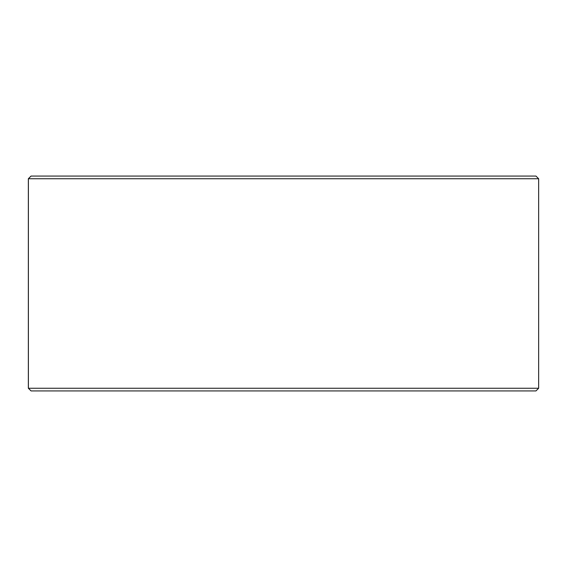 <?xml version="1.0" encoding="UTF-8"?>
<svg xmlns="http://www.w3.org/2000/svg" width="567" height="567" viewBox="0 0 567 567"><rect width="100%" height="100%" fill="white"/><g stroke="black" fill="none" stroke-linecap="round" stroke-linejoin="round"><path stroke-width="0.85" d="M28.385 388.246L31.072 390.932L28.35 388.246L28.35 178.754L31.036 176.068L535.964 176.068L538.65 178.754L28.385 178.754L28.385 388.246L538.65 388.246L538.65 178.754M31.072 176.068L28.385 178.754M31.072 390.932L535.964 390.932L538.65 388.246"/></g></svg>
